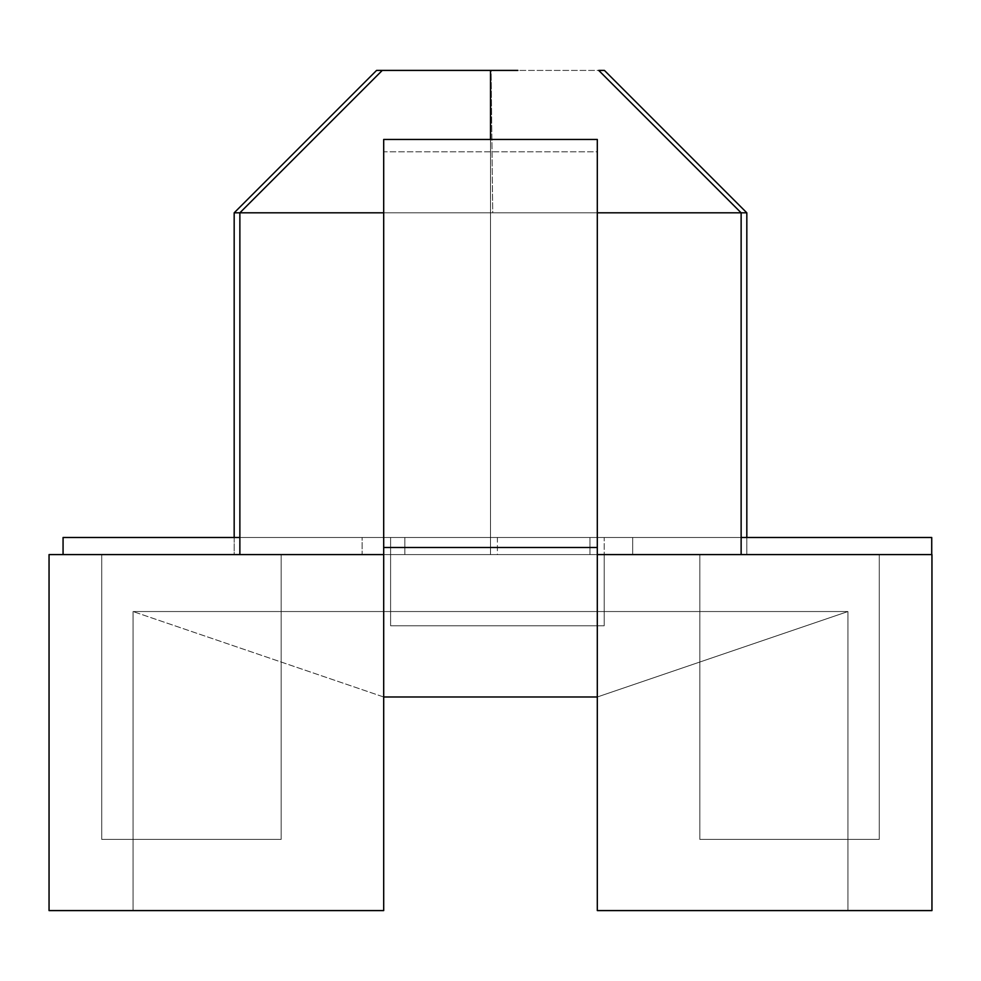 <?xml version="1.0" encoding="UTF-8"?>
<svg xmlns="http://www.w3.org/2000/svg" width="981" height="981" viewBox="0 0 981 981"><rect width="100%" height="100%" fill="white"/><g stroke="black" fill="none" stroke-linecap="round" stroke-linejoin="round"><path stroke-width="0.74" stroke-dasharray="4.91 3.68" d="M383.694 212.816L741.133 212.816L239.867 212.816L741.133 212.816L492.72 212.816L491.113 70.411L376.581 70.411L604.419 70.411L382.271 70.411L491.113 70.411L492.72 212.816L239.867 212.816L490.5 212.816L239.867 212.816L490.5 212.816L490.5 139.449L490.5 554.584L239.867 554.584L490.5 554.584L239.867 554.584L490.5 554.584L490.5 212.816L239.867 212.816L597.306 212.816M281.167 839.393L101.742 839.393L101.742 554.584L281.167 554.584L281.167 839.393L101.742 839.393L101.742 554.584L281.167 554.584L281.167 839.393L281.167 554.584L101.742 554.584L281.167 554.584L101.742 554.584L281.167 554.584L101.742 554.584L101.742 839.393L281.167 839.393L274.337 839.393L281.167 839.393L281.167 554.584L101.742 554.584L101.742 839.393L281.167 839.393M879.258 839.393L699.833 839.393L699.833 554.584L879.258 554.584L879.258 839.393L699.833 839.393L699.833 554.584L879.258 554.584L879.258 839.393L879.258 554.584L699.833 554.584L879.258 554.584L699.833 554.584L879.258 554.584L699.833 554.584L699.833 839.393L879.258 839.393L872.428 839.393L879.258 839.393L879.258 554.584L699.833 554.584L699.833 839.393L879.258 839.393M746.823 554.584L746.823 537.49L746.823 554.584L234.177 554.584L746.823 554.584M234.177 537.49L234.177 554.584L741.906 554.584L234.177 554.584L234.177 537.49M597.306 554.584L597.306 910.589L931.95 910.589L931.95 554.584L931.95 910.589L847.927 910.589L847.927 611.543L847.927 910.589L597.306 910.589L597.306 696.988L383.694 696.988L597.306 696.988L847.927 611.543L597.306 696.988L597.306 554.584L383.694 554.584L383.694 910.589L383.694 554.584L597.306 554.584L597.306 139.449L597.306 151.81L383.694 151.81L383.694 554.584L383.694 151.81L597.306 151.81L597.306 554.584M49.05 554.584L931.95 554.584L49.05 554.584L49.05 910.589L383.694 910.589L133.073 910.589L133.073 611.543L847.927 611.543L133.073 611.543L133.073 910.589L49.05 910.589L49.05 554.584M490.5 554.584L239.867 554.584L741.133 554.584L490.5 554.584L741.133 554.584L490.5 554.584L741.133 554.584L490.5 554.584L490.5 212.816L490.5 554.584M234.177 212.816L746.823 212.816L234.177 212.816M490.5 70.411L517.882 70.411M383.694 696.988L133.073 611.543L383.694 696.988M699.833 839.393L872.428 839.393L699.833 839.393M101.742 839.393L274.337 839.393L101.742 839.393M383.694 139.449L383.694 151.81L383.694 139.449M497.392 537.49L589.961 537.49L589.961 554.584L497.392 554.584L497.392 537.49L632.684 537.49L497.392 537.49L497.392 554.584L362.112 554.584L632.684 554.584L404.834 554.584L404.834 537.49L497.392 537.49M741.133 537.49L239.867 537.49L741.133 537.49M63.066 537.49L931.729 537.49L931.729 554.584L63.066 554.584L931.729 554.584L63.066 554.584L604.198 554.584L604.198 625.78L604.198 537.49L390.597 537.49L390.597 625.78L604.198 625.78L390.597 625.78L390.597 537.49L63.066 537.49L63.066 554.584L63.066 537.49M390.597 625.78L604.198 625.78L390.597 625.78L390.597 537.49L390.597 625.78M604.198 554.584L931.729 554.584L931.729 537.49L604.198 537.49L604.198 625.78L604.198 554.584M632.684 554.584L632.684 537.49L632.684 554.584L589.961 554.584L589.961 537.49L632.684 537.49L632.684 554.584L632.684 537.49L362.112 537.49L362.112 554.584L404.834 554.584L404.834 537.49L404.834 554.584L404.834 537.49L362.112 537.49L362.112 554.584L362.112 537.49L362.112 554.584L632.684 554.584M589.961 554.584L589.961 537.49L589.961 554.584"/><path stroke-width="1.47" d="M382.271 70.411L239.867 212.816L234.177 212.816L376.581 70.411L490.5 70.411L490.5 139.449L490.5 70.411L376.581 70.411L234.177 212.816L383.694 212.816M746.823 212.816L604.419 70.411L598.729 70.411L604.419 70.411L746.823 212.816L741.133 212.816L746.823 212.816L746.823 537.49L746.823 212.816M234.177 212.816L234.177 537.49L234.177 212.816M931.95 554.584L597.306 554.584L931.95 554.584L931.95 910.589L597.306 910.589L931.95 910.589L931.95 554.584M597.306 696.988L597.306 910.589L597.306 696.988L383.694 696.988L383.694 139.449L597.306 139.449L597.306 696.988L383.694 696.988L383.694 547.508L597.306 547.508L383.694 547.508L383.694 139.449L597.306 139.449L597.306 696.988M383.694 554.584L49.05 554.584L49.05 910.589L49.05 554.584L383.694 554.584M383.694 910.589L49.05 910.589L383.694 910.589L383.694 696.988L383.694 910.589M597.306 212.816L741.133 212.816L741.133 554.584M517.882 70.411L490.5 70.411M931.729 537.49L741.133 537.49L931.729 537.49L931.729 554.584L931.729 537.49M239.867 537.49L63.066 537.49L239.867 537.49M63.066 554.584L63.066 537.49L63.066 554.584M239.867 554.584L239.867 212.816M598.729 70.411L741.133 212.816"/></g></svg>
